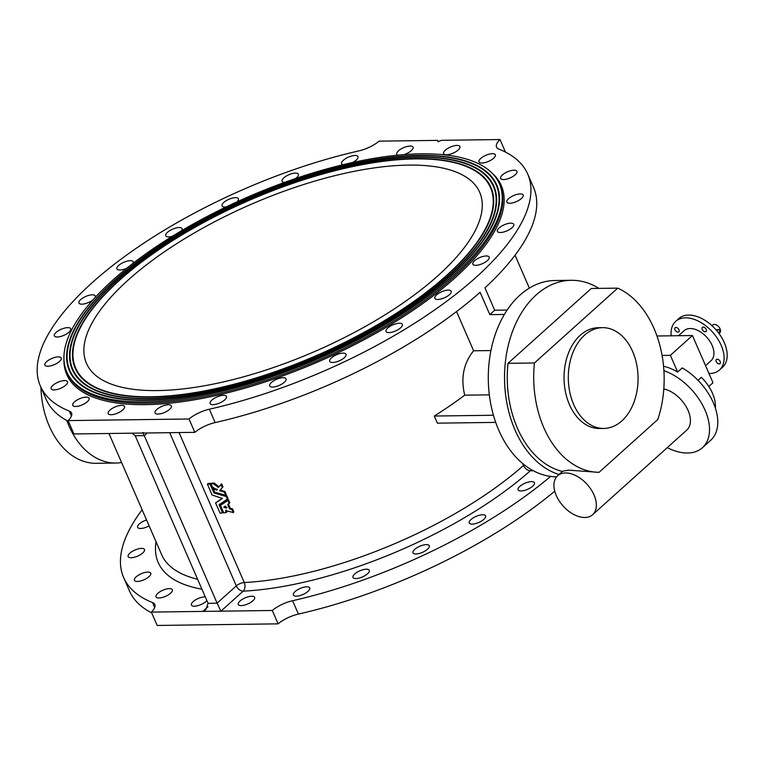 <?xml version="1.0" encoding="UTF-8"?>
<svg xmlns="http://www.w3.org/2000/svg" width="765" height="765" viewBox="0 0 765 765"><rect width="100%" height="100%" fill="white"/><g stroke="black" fill="none" stroke-linecap="round" stroke-linejoin="round"><path stroke-width="1.15" d="M68.468 421.429A265.723 99.354 -23.5 0 1 46.177 399.387L40.363 386.029A265.723 99.354 -23.5 0 1 358.766 150.925A20.942 7.832 156.5 0 0 379.077 141.152L437.647 140.378L438.001 141.726L441.424 140.32L499.994 139.546L505.445 152.072M206.875 600.592A8.903 3.328 156.5 0 1 206.034 601.453A8.903 3.328 156.5 0 1 197.475 605.775A8.903 3.328 156.5 0 1 191.441 605.086A8.903 3.328 156.5 0 1 193.182 601.615A8.903 3.328 156.5 0 1 205.259 596.863M157.753 593.382A8.903 3.328 156.5 0 1 166.301 589.06A8.903 3.328 156.5 0 1 172.345 589.748A8.903 3.328 156.5 0 1 170.605 593.21A8.903 3.328 156.5 0 1 162.056 597.532A8.903 3.328 156.5 0 1 156.012 596.843A8.903 3.328 156.5 0 1 157.753 593.382M136.17 576.848A8.903 3.328 156.5 0 1 144.719 572.526A8.903 3.328 156.5 0 1 150.753 573.215A8.903 3.328 156.5 0 1 149.022 576.676A8.903 3.328 156.5 0 1 140.464 580.998A8.903 3.328 156.5 0 1 134.43 580.31A8.903 3.328 156.5 0 1 136.17 576.848M129.897 553.143A8.903 3.328 156.5 0 1 138.455 548.83A8.903 3.328 156.5 0 1 144.489 549.509A8.903 3.328 156.5 0 1 142.749 552.98A8.903 3.328 156.5 0 1 134.2 557.303A8.903 3.328 156.5 0 1 128.166 556.614A8.903 3.328 156.5 0 1 129.897 553.143M149.127 525.871A8.903 3.328 156.5 0 1 137.633 527.353A8.903 3.328 156.5 0 1 139.373 523.891A8.903 3.328 156.5 0 1 146.564 519.961M142.137 509.786A265.723 99.354 -23.5 0 0 123.634 577.527A265.723 99.354 -23.5 0 0 152.541 602.571A20.942 7.832 156.5 0 1 154.817 604.541A20.942 7.832 156.5 0 1 151.374 612.086L157.179 625.454L278.106 623.848L272.292 610.489L151.374 612.086M66.823 420.559A78.537 54.363 89.2 0 0 115.907 463.045A78.537 54.363 89.2 0 0 121.597 462.538M73.918 433.956L194.836 432.349L189.032 418.991L68.104 420.587L73.918 433.956M504.403 314.444L489.82 314.635L494.687 310.227L484.962 287.87A265.723 99.354 -23.5 0 0 533.549 187.473L527.735 174.114A265.723 99.354 -23.5 0 0 498.828 149.07A20.942 7.832 156.5 0 1 496.552 147.1A20.942 7.832 156.5 0 1 499.994 139.546M189.032 418.991A20.942 7.832 156.5 0 1 209.342 409.218L215.147 422.576A265.723 99.354 -23.5 0 0 480.095 292.268L489.82 314.635M215.147 422.576A20.942 7.832 -23.5 0 0 194.836 432.349M226.784 511.919L226.153 512.598L226.861 511.766L226.459 510.829M229.796 502.768L229.204 503.447L229.825 502.624L228.353 499.688L220.406 505.311L223.724 512.827A223.055 83.395 -23.5 0 0 226.153 512.598L225.618 510.59L233.229 512.493L232.005 509.681L229.615 508.868L227.74 504.556L229.223 503.303L227.999 500.482L220.377 505.455M233.688 511.976L233.096 512.655L233.822 511.823L232.598 509.002L230.227 508.19L228.4 503.992M213.559 483.652A223.055 83.395 -23.5 0 1 211.14 483.882L211.79 483.203A221.745 82.907 -23.5 0 0 214.2 482.973L213.559 483.652L214.2 482.973M218.876 486.779L214.401 483.107M221.018 489.074L220.349 490.222L224.881 491.455L226.249 494.4L225.656 495.079L224.279 492.134L219.603 490.652L222.94 486.942L221.726 483.987L219.641 485.909M211.064 484.044L212.259 486.789L216.849 490.088L217.48 489.409L214.104 488.414L213.33 489.246L214.697 492.191L225.522 495.232L226.115 494.553M223.122 512.254L222.462 512.942L223.198 512.101L219.775 504.24M222.319 498.149L215.596 502.968L220.071 513.133A223.055 83.395 -23.5 0 0 222.462 512.942L219.106 504.69L227.339 499.153L226.287 496.542L214.018 492.995L209.878 483.996A223.055 83.395 -23.5 0 1 207.487 484.188L212.058 495.012L222.443 498.417L215.577 503.112M207.411 484.341L208.157 483.499A221.745 82.907 -23.5 0 0 210.538 483.308L209.878 483.996M227.932 498.474L227.339 499.153L227.96 498.331L226.746 495.749L214.669 492.306L210.538 483.308M522.619 463.514L523.48 465.483C525.163 468.725 527.448 470.494 530.336 470.771L533.262 470.733M456.552 311.565L473.611 350.791C463.571 363.165 460.597 377.958 464.699 395.17A221.745 82.907 156.5 0 1 434.3 416.036L437.398 423.16L495.691 422.395M494.687 310.227L507.157 310.064M473.611 350.791L490.939 350.561M464.699 395.17L489.323 394.845M434.3 416.036L493.425 415.252M519.856 486.368A8.903 3.328 156.5 0 1 528.405 482.046A8.903 3.328 156.5 0 1 534.439 482.734A8.903 3.328 156.5 0 1 532.708 486.196A8.903 3.328 156.5 0 1 524.149 490.518A8.903 3.328 156.5 0 1 518.115 489.83A8.903 3.328 156.5 0 1 519.856 486.368M471.03 519.502A8.903 3.328 156.5 0 1 479.579 515.18A8.903 3.328 156.5 0 1 485.622 515.868A8.903 3.328 156.5 0 1 483.882 519.339A8.903 3.328 156.5 0 1 475.333 523.662A8.903 3.328 156.5 0 1 469.289 522.973A8.903 3.328 156.5 0 1 471.03 519.502M414.707 549.385A8.903 3.328 156.5 0 1 423.255 545.062A8.903 3.328 156.5 0 1 429.289 545.751A8.903 3.328 156.5 0 1 427.549 549.213A8.903 3.328 156.5 0 1 419 553.535A8.903 3.328 156.5 0 1 412.966 552.846A8.903 3.328 156.5 0 1 414.707 549.385M354.711 573.96A8.903 3.328 156.5 0 1 363.26 569.638A8.903 3.328 156.5 0 1 369.294 570.327A8.903 3.328 156.5 0 1 367.554 573.788A8.903 3.328 156.5 0 1 359.005 578.111A8.903 3.328 156.5 0 1 352.971 577.422A8.903 3.328 156.5 0 1 354.711 573.96M295.127 591.565A8.903 3.328 156.5 0 1 303.686 587.243A8.903 3.328 156.5 0 1 309.72 587.931A8.903 3.328 156.5 0 1 307.979 591.393A8.903 3.328 156.5 0 1 299.431 595.715A8.903 3.328 156.5 0 1 293.397 595.027A8.903 3.328 156.5 0 1 295.127 591.565M240.038 601.003A8.903 3.328 156.5 0 1 248.587 596.681A8.903 3.328 156.5 0 1 254.63 597.369A8.903 3.328 156.5 0 1 252.89 600.831A8.903 3.328 156.5 0 1 244.341 605.153A8.903 3.328 156.5 0 1 238.298 604.465A8.903 3.328 156.5 0 1 240.038 601.003M272.292 610.489A20.942 7.832 156.5 0 1 292.603 600.716A265.723 99.354 -23.5 0 0 550.599 476.423M123.634 577.527L129.438 590.886A265.723 99.354 -23.5 0 0 151.738 612.928M209.342 409.218A265.723 99.354 -23.5 0 0 527.735 174.114M179.058 432.56L244.264 582.528A6.283 4.131 -92.9 0 1 243.165 591.163A228.027 85.259 -23.5 0 0 530.336 470.771M119.464 280.009A226.717 84.772 156.5 0 1 378.015 161.807A226.717 84.772 156.5 0 1 486.98 226.45A226.717 84.772 156.5 0 1 316.882 355.582A226.717 84.772 156.5 0 1 106.44 391.909A226.717 84.772 156.5 0 1 119.464 280.009M117.571 280.028A229.337 85.747 156.5 0 1 461.764 162.457A229.337 85.747 156.5 0 1 317.274 356.48A229.337 85.747 156.5 0 1 76.835 329.83A229.337 85.747 156.5 0 1 117.571 280.028M117.198 280.038A229.863 85.938 156.5 0 1 379.335 160.201A229.863 85.938 156.5 0 1 489.81 225.742A229.863 85.938 156.5 0 1 317.351 356.662A229.863 85.938 156.5 0 1 103.992 393.497A229.863 85.938 156.5 0 1 117.198 280.038M115.305 280.067A232.474 86.923 156.5 0 1 464.212 160.88A232.474 86.923 156.5 0 1 317.743 357.551A232.474 86.923 156.5 0 1 74.004 330.547A232.474 86.923 156.5 0 1 115.305 280.067M114.932 280.067A233 87.114 156.5 0 1 380.645 158.594A233 87.114 156.5 0 1 492.631 225.025A233 87.114 156.5 0 1 317.819 357.733A233 87.114 156.5 0 1 101.544 395.075A233 87.114 156.5 0 1 114.932 280.067M453.32 275.591A235.878 88.195 -23.5 0 0 499.402 183.791A235.878 88.195 -23.5 0 0 247.917 196.968A235.878 88.195 -23.5 0 0 66.765 371.905A235.878 88.195 -23.5 0 0 226.727 390.112A235.878 88.195 -23.5 0 0 453.32 275.591M40.363 386.029A265.723 99.354 -23.5 0 0 69.271 411.073A20.942 7.832 156.5 0 1 71.547 413.043A20.942 7.832 156.5 0 1 68.104 420.587M492.048 159.474A8.903 3.328 -23.5 0 0 493.616 158.259A8.903 3.328 -23.5 0 0 495.357 154.798A8.903 3.328 -23.5 0 0 485.861 155.295A8.903 3.328 -23.5 0 0 479.024 161.893A8.903 3.328 -23.5 0 0 492.048 159.474M511.737 177.145A8.903 3.328 -23.5 0 0 515.199 174.793A8.903 3.328 -23.5 0 0 516.939 171.322A8.903 3.328 -23.5 0 0 507.444 171.819A8.903 3.328 -23.5 0 0 500.616 178.427A8.903 3.328 -23.5 0 0 511.737 177.145M515.906 201.826A8.903 3.328 -23.5 0 0 521.472 198.489A8.903 3.328 -23.5 0 0 523.203 195.027A8.903 3.328 -23.5 0 0 513.717 195.524A8.903 3.328 -23.5 0 0 506.879 202.123A8.903 3.328 -23.5 0 0 515.906 201.826M504.269 231.843A8.903 3.328 -23.5 0 0 511.995 227.75A8.903 3.328 -23.5 0 0 513.736 224.279A8.903 3.328 -23.5 0 0 504.25 224.776A8.903 3.328 -23.5 0 0 497.413 231.384A8.903 3.328 -23.5 0 0 504.269 231.843M477.637 265.149A8.903 3.328 -23.5 0 0 487.429 260.559A8.903 3.328 -23.5 0 0 489.17 257.097A8.903 3.328 -23.5 0 0 479.674 257.595A8.903 3.328 -23.5 0 0 472.837 264.193A8.903 3.328 -23.5 0 0 477.637 265.149M437.81 299.469A8.903 3.328 -23.5 0 0 449.438 294.697A8.903 3.328 -23.5 0 0 451.178 291.236A8.903 3.328 -23.5 0 0 441.682 291.733A8.903 3.328 -23.5 0 0 434.855 298.34A8.903 3.328 -23.5 0 0 437.81 299.469M387.501 332.469A8.903 3.328 -23.5 0 0 400.611 327.841A8.903 3.328 -23.5 0 0 402.352 324.37A8.903 3.328 -23.5 0 0 392.866 324.867A8.903 3.328 -23.5 0 0 386.029 331.474A8.903 3.328 -23.5 0 0 387.501 332.469M330.136 361.893A8.903 3.328 -23.5 0 0 344.288 357.714A8.903 3.328 -23.5 0 0 346.019 354.252A8.903 3.328 -23.5 0 0 336.533 354.75A8.903 3.328 -23.5 0 0 329.696 361.348A8.903 3.328 -23.5 0 0 330.136 361.893M269.643 385.742A8.903 3.328 -23.5 0 0 269.701 385.923A8.903 3.328 -23.5 0 0 275.735 386.612A8.903 3.328 -23.5 0 0 284.293 382.29A8.903 3.328 -23.5 0 0 286.024 378.828A8.903 3.328 -23.5 0 0 276.767 379.22A8.903 3.328 -23.5 0 0 269.643 385.742M210.126 402.4A8.903 3.328 -23.5 0 0 210.126 403.528A8.903 3.328 -23.5 0 0 216.16 404.216A8.903 3.328 -23.5 0 0 224.719 399.894A8.903 3.328 -23.5 0 0 226.45 396.433A8.903 3.328 -23.5 0 0 218.274 396.404A8.903 3.328 -23.5 0 0 210.126 402.4M155.649 410.709A8.903 3.328 -23.5 0 0 155.037 412.966A8.903 3.328 -23.5 0 0 161.071 413.655A8.903 3.328 -23.5 0 0 169.62 409.332A8.903 3.328 -23.5 0 0 171.36 405.871A8.903 3.328 -23.5 0 0 164.265 405.479A8.903 3.328 -23.5 0 0 155.649 410.709M109.921 410.117A8.903 3.328 -23.5 0 0 108.181 413.588A8.903 3.328 -23.5 0 0 114.215 414.276A8.903 3.328 -23.5 0 0 122.763 409.954A8.903 3.328 -23.5 0 0 124.504 406.483A8.903 3.328 -23.5 0 0 118.47 405.804A8.903 3.328 -23.5 0 0 109.921 410.117M76.06 400.669A8.903 3.328 -23.5 0 0 72.752 405.345A8.903 3.328 -23.5 0 0 78.785 406.033A8.903 3.328 -23.5 0 0 87.334 401.711A8.903 3.328 -23.5 0 0 89.075 398.249A8.903 3.328 -23.5 0 0 76.06 400.669M56.371 382.997A8.903 3.328 -23.5 0 0 51.169 388.811A8.903 3.328 -23.5 0 0 57.203 389.5A8.903 3.328 -23.5 0 0 65.752 385.178A8.903 3.328 -23.5 0 0 67.492 381.716A8.903 3.328 -23.5 0 0 56.371 382.997M52.202 358.316A8.903 3.328 -23.5 0 0 44.896 365.115A8.903 3.328 -23.5 0 0 50.93 365.804A8.903 3.328 -23.5 0 0 59.479 361.482A8.903 3.328 -23.5 0 0 61.219 358.01A8.903 3.328 -23.5 0 0 52.202 358.316M63.83 328.3A8.903 3.328 -23.5 0 0 54.372 335.854A8.903 3.328 -23.5 0 0 60.406 336.543A8.903 3.328 -23.5 0 0 68.955 332.22A8.903 3.328 -23.5 0 0 70.696 328.759A8.903 3.328 -23.5 0 0 63.83 328.3M95.023 297.633A8.903 3.328 -23.5 0 0 95.262 295.94A8.903 3.328 -23.5 0 0 90.471 294.994A8.903 3.328 -23.5 0 0 82.056 298.493A8.903 3.328 -23.5 0 0 78.938 303.045A8.903 3.328 -23.5 0 0 84.619 303.81A8.903 3.328 -23.5 0 0 93.034 299.823M133.129 263.256A8.903 3.328 -23.5 0 0 133.253 261.802A8.903 3.328 -23.5 0 0 130.299 260.674A8.903 3.328 -23.5 0 0 120.947 263.762A8.903 3.328 -23.5 0 0 116.93 268.907A8.903 3.328 -23.5 0 0 126.827 268.219M181.649 230.657A8.903 3.328 -23.5 0 0 182.08 228.668A8.903 3.328 -23.5 0 0 180.607 227.674A8.903 3.328 -23.5 0 0 170.738 230.074A8.903 3.328 -23.5 0 0 165.747 235.763A8.903 3.328 -23.5 0 0 172.268 236.328M237.198 201.74A8.903 3.328 -23.5 0 0 238.403 198.795A8.903 3.328 -23.5 0 0 237.963 198.25A8.903 3.328 -23.5 0 0 228.085 199.675A8.903 3.328 -23.5 0 0 222.08 205.89A8.903 3.328 -23.5 0 0 226.086 206.952M295.663 178.494A8.903 3.328 -23.5 0 0 296.657 177.681A8.903 3.328 -23.5 0 0 298.465 174.401A8.903 3.328 -23.5 0 0 298.398 174.219A8.903 3.328 -23.5 0 0 288.912 174.716A8.903 3.328 -23.5 0 0 282.075 181.315A8.903 3.328 -23.5 0 0 284.427 182.433M352.684 162.467A8.903 3.328 -23.5 0 0 356.241 160.076A8.903 3.328 -23.5 0 0 357.982 157.743A8.903 3.328 -23.5 0 0 357.972 156.615A8.903 3.328 -23.5 0 0 348.486 157.112A8.903 3.328 -23.5 0 0 341.649 163.71A8.903 3.328 -23.5 0 0 343.064 164.685M404.006 154.616A8.903 3.328 -23.5 0 0 411.331 150.638A8.903 3.328 -23.5 0 0 412.459 149.433A8.903 3.328 -23.5 0 0 413.071 147.176A8.903 3.328 -23.5 0 0 403.576 147.674A8.903 3.328 -23.5 0 0 396.739 154.272A8.903 3.328 -23.5 0 0 397.829 155.161M458.187 150.017A8.903 3.328 -23.5 0 0 459.928 146.555A8.903 3.328 -23.5 0 0 450.432 147.052A8.903 3.328 -23.5 0 0 443.604 153.65A8.903 3.328 -23.5 0 0 449.638 154.339A8.903 3.328 -23.5 0 0 458.187 150.017M437.829 275.802A214.41 80.172 -23.5 0 0 479.712 192.35A214.41 80.172 -23.5 0 0 251.121 204.322A214.41 80.172 -23.5 0 0 86.455 363.337A214.41 80.172 -23.5 0 0 231.862 379.889A214.41 80.172 -23.5 0 0 437.829 275.802M119.837 280A226.191 84.571 156.5 0 1 459.316 164.035A226.191 84.571 156.5 0 1 316.806 355.4A226.191 84.571 156.5 0 1 79.656 329.122A226.191 84.571 156.5 0 1 119.837 280M464.365 160.918A232.742 87.019 156.5 0 1 464.518 160.966A232.742 87.019 156.5 0 1 492.564 225.168M101.697 395.123A232.742 87.019 156.5 0 1 73.87 330.824A232.742 87.019 156.5 0 1 73.937 330.681M461.917 162.505A229.596 85.843 156.5 0 1 462.07 162.543A229.596 85.843 156.5 0 1 489.734 225.876M104.145 393.545A229.596 85.843 156.5 0 1 76.691 330.117A229.596 85.843 156.5 0 1 76.758 329.973M459.469 164.083A226.459 84.666 156.5 0 1 459.622 164.131A226.459 84.666 156.5 0 1 486.913 226.593M106.593 391.957A226.459 84.666 156.5 0 1 79.522 329.399A226.459 84.666 156.5 0 1 79.589 329.256M292.603 600.716L298.417 614.075A265.723 99.354 -23.5 0 0 554.74 491.187M298.417 614.075A20.942 7.832 -23.5 0 0 278.106 623.848M437.647 140.378L438.202 141.649M208.004 606.702L202.763 611.407L205.862 609.638L208.07 603.327A6.283 3.882 48.1 0 0 208.042 603.25L135.233 435.801A6.283 3.882 48.1 0 0 135.195 435.725L132.068 433.181M217.107 603.136L236.309 585.885A6.283 3.882 -131.9 0 0 243.165 591.163L220.903 611.168L217.136 603.212A6.283 3.882 48.1 0 1 217.107 603.136L144.298 435.687A6.283 3.882 48.1 0 1 144.269 435.61C142.672 432.655 142.405 431.804 143.447 433.028M219.737 504.145L219.106 504.69M210.738 483.442L210.079 484.13M216.983 489.944L213.33 489.246M222.338 487.621L221.123 484.666L218.255 487.458L213.76 483.786M221.726 483.987L221.123 484.666M218.647 486.731L218.025 487.41M226.124 510.064L225.618 510.59M228.353 503.877L227.769 504.412M228.601 499.803L227.999 500.482M228.353 499.688L227.75 500.367M226.545 507.922L225.493 505.952L223.906 507.358L226.421 508.075L227.042 507.396L224.547 506.679L223.791 507.09M718.995 333.483L719.779 332.775A5.24 3.232 -131.9 0 0 718.689 326.722A5.24 3.232 -131.9 0 0 712.779 324.991L711.995 325.699M716.336 330.164L718.536 329.447A1.568 1.09 89.2 0 0 717.972 329.686L716.815 330.719M662.098 355.448L670.379 355.343L677.637 372.029L682.237 367.898A49.744 30.705 48.1 0 1 710.723 440.267L702.452 447.707A49.744 30.705 48.1 0 1 667.281 447.63M698.034 380.31L701.352 377.327A33.507 20.684 48.1 0 1 715.38 408.061M708.811 386.468L712.97 382.73L692.44 335.519L670.379 355.343M617.728 288.137L534.439 362.983A94.248 65.235 89.2 0 0 599.024 472.349L657.823 419.507A94.248 65.235 89.2 0 0 617.728 288.137L591.278 288.491L507.989 363.337A94.248 65.235 89.2 0 0 562.447 471.431M602.524 327.659L598.268 327.716A50.394 34.884 89.2 0 0 564.054 378.57A50.394 34.884 89.2 0 0 599.607 428.505L603.853 428.448A50.394 34.884 89.2 0 0 633.898 402.39A50.394 34.884 89.2 0 0 632.674 351.556A50.394 34.884 89.2 0 0 602.524 327.659A50.394 34.884 89.2 0 0 568.309 378.512A50.394 34.884 89.2 0 0 603.853 428.448M598.89 288.386A98.178 67.951 89.2 0 0 571.187 280.296A98.178 67.951 89.2 0 0 504.804 368.663A98.178 67.951 89.2 0 0 559.043 474.491M571.187 280.296L554.941 280.506A98.178 67.951 89.2 0 0 488.548 368.94A98.178 67.951 89.2 0 0 542.882 474.73A98.178 67.951 89.2 0 0 556.604 476.844M557.647 475.754A26.182 16.161 48.1 0 1 565.459 472.961A26.182 16.161 48.1 0 1 591.087 489.524A26.182 16.161 48.1 0 1 592.645 514.702A26.182 16.161 48.1 0 1 563.126 506.028A26.182 16.161 48.1 0 1 557.647 475.754L562.734 471.183L568.596 470.14L599.024 472.349M534.439 362.983L507.989 363.337M663.819 388.907A26.182 16.161 48.1 0 1 686.568 407.372A26.182 16.161 48.1 0 1 686.702 430.179L592.645 514.702M663.571 366.196A49.744 30.705 48.1 0 1 677.637 372.029M663.915 370.69A49.744 30.705 48.1 0 1 673.965 375.328A49.744 30.705 48.1 0 1 702.452 447.707M657.001 335.988L692.44 335.519M705.54 365.641L711.068 360.669A20.158 12.441 -131.9 0 0 706.85 337.355A20.158 12.441 -131.9 0 0 684.12 330.681L678.526 335.701M717.188 359.215A2.744 1.693 48.1 0 1 719.875 360.956A2.744 1.693 48.1 0 1 720.037 363.605A2.744 1.693 48.1 0 1 716.939 362.686A2.744 1.693 48.1 0 1 716.365 359.512A2.744 1.693 48.1 0 1 717.188 359.215M675.964 327.458A2.744 1.693 48.1 0 1 678.66 329.199A2.744 1.693 48.1 0 1 678.823 331.838A2.744 1.693 48.1 0 1 675.725 330.929A2.744 1.693 48.1 0 1 675.141 327.755A2.744 1.693 48.1 0 1 675.964 327.458M703.217 327.095A2.744 1.693 48.1 0 1 705.913 328.835A2.744 1.693 48.1 0 1 706.076 331.484A2.744 1.693 48.1 0 1 702.978 330.566A2.744 1.693 48.1 0 1 702.404 327.391A2.744 1.693 48.1 0 1 703.217 327.095M708.964 373.502A32.723 20.206 -131.9 0 0 709.7 373.511A32.723 20.206 -131.9 0 0 719.463 370.011A32.723 20.206 -131.9 0 0 712.617 332.173A32.723 20.206 -131.9 0 0 675.725 321.338A32.723 20.206 -131.9 0 0 671.192 335.797M719.463 370.011L722.533 367.267A32.723 20.206 -131.9 0 0 715.686 329.419A32.723 20.206 -131.9 0 0 678.785 318.584L675.725 321.338M718.545 332.89L719.138 332.354A1.568 1.09 89.2 0 0 719.597 330.585A1.568 1.09 89.2 0 0 718.536 329.447M115.907 463.045L96.266 463.303A78.537 54.363 -90.8 0 1 49.266 426.067A78.537 54.363 -90.8 0 1 40.908 387.272M108.965 433.487L161.644 554.644A221.745 82.907 -23.5 0 0 197.6 579.239M156.041 541.763A228.027 85.259 -23.5 0 0 201.922 589.184M169.696 432.684L236.309 585.885A6.283 2.352 156.5 0 1 244.264 582.528A221.745 82.907 -23.5 0 0 523.48 465.483M154.702 607.553L152.541 602.571M71.441 416.055L69.271 411.073M63.944 358.909A236.93 88.587 -23.5 0 0 209.027 397.045A236.93 88.587 -23.5 0 0 455.041 277.81A236.93 88.587 -23.5 0 0 491.828 172.861M66.765 371.905L67.349 373.234A235.878 88.195 -23.5 0 0 227.31 391.451A235.878 88.195 -23.5 0 0 453.903 276.93A235.878 88.195 -23.5 0 0 499.985 185.12L499.402 183.791M147.301 432.98L144.298 435.687M144.269 435.61L135.195 435.725M208.07 603.327L217.136 603.212M226.889 495.863L226.287 496.542M226.746 495.749L226.144 496.418M214.669 492.306L214.018 492.995M214.535 492.182L213.875 492.861M225.025 491.579L224.422 492.258M224.881 491.455L224.279 492.134M220.349 490.222L219.737 490.901M220.224 489.973L219.603 490.652M222.95 486.808L222.357 487.487M221.458 483.891L220.856 484.57M214.889 484.054L214.248 484.742M214.764 483.939L214.124 484.618M232.598 509.002L232.005 509.681M232.455 508.878L231.862 509.557M230.37 508.314L229.758 508.993M230.227 508.19L229.615 508.868M717.972 329.686L716.853 329.696M529.351 288.128L515.046 255.214M223.179 512.234L222.529 512.913M219.746 504.02L219.086 504.699M227.951 498.464L227.348 499.134M208.099 483.528L207.42 484.216M216.256 502.299L215.587 502.978M211.723 483.231L211.073 483.91M213.99 488.433L213.339 489.112M226.239 494.525L225.646 495.204M219.029 486.588L220.253 485.24M226.851 511.89L226.211 512.569M233.813 511.948L233.22 512.627M228.362 503.752L227.75 504.431M229.816 502.748L229.213 503.427M221.037 504.642L220.387 505.33"/></g></svg>
